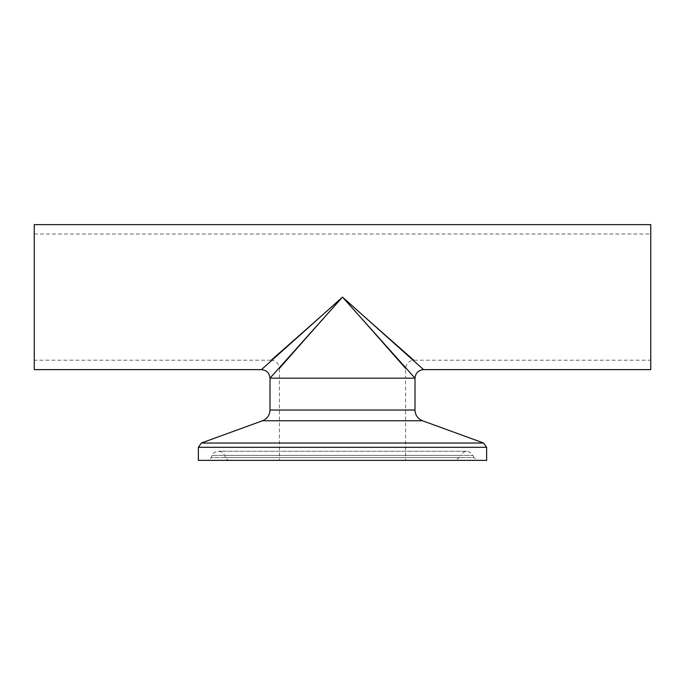 <?xml version="1.0" encoding="UTF-8"?>
<svg xmlns="http://www.w3.org/2000/svg" width="685" height="685" viewBox="0 0 685 685"><rect width="100%" height="100%" fill="white"/><g stroke="black" fill="none" stroke-linecap="round" stroke-linejoin="round"><path stroke-width="0.51" stroke-dasharray="3.42 2.57" d="M261.439 369.617L342.5 297.119L270.001 378.18L414.999 378.18L342.5 297.119L270.849 360.207L342.5 297.119L270.849 360.207L342.5 297.119L279.411 368.77L342.5 297.119L279.411 368.77L342.5 297.119L414.142 360.199L342.5 297.119L414.142 360.199L342.5 297.119L405.58 368.761L342.5 297.119L405.58 368.761L342.5 297.119L423.553 369.609M650.75 360.199L650.75 234.039L650.75 360.199L414.142 360.199C408.954 360.712 406.094 363.564 405.58 368.761L405.58 378.18L279.42 378.18L405.58 378.18L279.42 378.18L405.58 378.18L405.58 460.38L279.42 460.38L405.58 460.38M198.367 460.38L486.633 460.38M478.087 460.38L206.913 460.38L478.087 460.38L473.883 457.597L211.117 457.597L473.883 457.597L472.958 455.414L212.042 455.414L472.958 455.414C468.754 449.951 464.558 449.951 460.354 455.414L224.646 455.414L460.354 455.414L459.429 457.597L455.225 460.38L229.775 460.38L455.225 460.38M414.999 378.18L270.001 378.18M34.25 369.617L34.25 224.62M34.25 360.199L34.25 234.039L34.25 360.199L270.849 360.199M650.75 369.617L650.75 224.62M270.001 410.041L414.999 410.041M262.492 420.77L422.508 420.77M201.373 443.015L483.627 443.015M198.367 447.305L486.633 447.305M459.429 457.597L225.57 457.597L459.429 457.597M229.775 460.38C225.827 459.789 225.391 457.075 225.57 457.597L224.646 455.414C223.378 452.768 221.281 451.372 218.344 451.244C215.407 451.372 213.309 452.768 212.042 455.414L211.117 457.597C210.475 457.854 212.102 458.83 206.913 460.38M466.656 451.244L218.344 451.244L466.656 451.244M279.42 368.77L279.42 460.38M270.849 360.207C276.046 360.712 278.898 363.564 279.411 368.77M34.25 234.039L650.75 234.039"/><path stroke-width="1.03" d="M414.999 378.18L270.001 378.18L342.5 297.119L414.999 378.18L414.999 410.041L270.001 410.041L270.001 378.18L414.99 378.171C415.53 373.008 418.389 370.148 423.561 369.609L342.5 297.119L261.439 369.617C266.611 370.148 269.47 373.008 270.01 378.171L270.01 378.171M486.633 447.305L198.367 447.305L198.367 460.38L486.633 460.38L486.633 447.305L483.627 443.015L422.508 420.77C417.756 418.766 415.256 415.187 414.999 410.041M423.561 369.617L650.75 369.617L650.75 224.62L34.25 224.62L34.25 369.617L261.439 369.617M422.508 420.77L262.492 420.77C267.244 418.766 269.744 415.187 270.001 410.041M483.627 443.015L201.373 443.015L262.492 420.77M198.367 447.305L201.373 443.015"/></g></svg>
